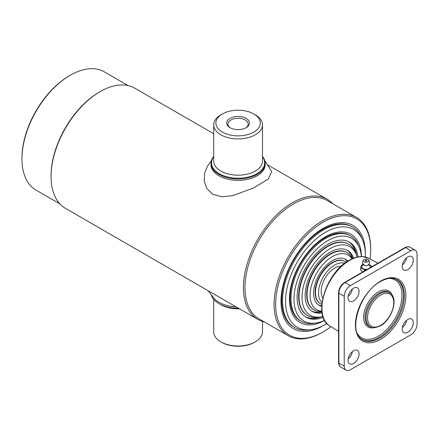 <?xml version="1.0" encoding="UTF-8"?>
<svg xmlns="http://www.w3.org/2000/svg" width="439" height="439" viewBox="0 0 439 439"><rect width="100%" height="100%" fill="white"/><g stroke="black" fill="none" stroke-linecap="round" stroke-linejoin="round"><path stroke-width="0.66" d="M330.951 326.665A67.2 38.802 -60 0 1 323.164 331.906A67.2 38.802 -60 0 1 275.643 304.468A67.2 38.802 -60 0 1 323.159 222.167A67.2 38.802 -60 0 1 370.681 249.599A67.2 38.802 -60 0 1 370.039 258.966M322.396 332.35L323.164 331.906A67.2 38.802 -60 0 1 323.159 331.906L322.396 332.35A68.286 39.428 -60 0 1 288.253 335.731A68.286 39.428 -60 0 1 277.783 281.009A68.286 39.428 -60 0 1 322.396 220.839A68.286 39.428 -60 0 1 356.539 217.453A68.286 39.428 -60 0 1 370.681 248.715L370.681 249.599M288.253 335.731L259.125 318.917A68.286 39.428 -60 0 1 248.661 264.196A68.286 39.428 -60 0 1 293.268 204.02A68.286 39.428 -60 0 1 327.412 200.639L356.539 217.453M264.47 322.001A69.373 40.053 -60 0 1 257.819 319.411A69.373 40.053 -60 0 1 247.184 263.823A69.373 40.053 -60 0 1 292.506 202.697A69.373 40.053 -60 0 1 327.187 199.257A69.373 40.053 -60 0 1 332.757 203.723M257.819 319.411L65.444 208.344A69.373 40.053 -60 0 1 51.072 176.588L51.072 175.704A68.286 39.428 -60 0 1 99.362 92.069L100.125 91.625A69.373 40.053 -60 0 1 134.811 88.19L213.7 133.736M51.072 176.588A69.373 40.053 -60 0 1 100.125 91.63A69.373 40.053 -60 0 1 100.125 91.625M59.874 203.877L36.091 190.147A68.286 39.428 -60 0 1 21.95 158.891A68.286 39.428 -60 0 1 70.235 75.256L70.235 75.256A68.286 39.428 -60 0 1 104.378 71.875L128.161 85.605M21.95 158.891L21.95 158.002A67.2 38.802 -60 0 1 69.466 75.7A67.2 38.802 -60 0 1 69.472 75.695L69.466 75.7M323.559 325.48A59.616 34.418 -60 0 1 323.159 325.711A59.616 34.418 -60 0 1 293.356 328.663A59.616 34.418 -60 0 1 284.214 280.894A59.616 34.418 -60 0 1 323.159 228.362A59.616 34.418 -60 0 1 352.967 225.405A59.616 34.418 -60 0 1 365.314 253.16M213.7 156.8A26.554 15.332 0 0 0 223.177 175.556A26.554 15.332 0 0 0 256.864 173.712A26.554 15.332 0 0 0 262.473 156.8M230.025 118.393A11.398 6.58 180 0 1 246.147 118.393A11.398 6.58 180 0 1 246.147 127.694L246.147 127.694A11.398 6.58 180 0 1 230.025 127.694A11.398 6.58 180 0 1 230.025 118.393M245.659 127.963A10.097 5.828 0 0 0 248.183 124.105A10.097 5.828 0 0 0 241.949 118.722A10.097 5.828 0 0 0 230.947 119.984A10.097 5.828 0 0 0 227.989 124.105A10.097 5.828 0 0 0 230.513 127.963M220.839 114.859L222.375 113.975A22.219 12.83 0 0 0 222.375 132.117A22.219 12.83 0 0 0 253.797 132.117A22.219 12.83 0 0 0 253.797 113.975A22.219 12.83 0 0 0 222.375 113.975L220.839 114.859A24.386 14.081 0 0 0 213.7 124.813A24.386 14.081 0 0 0 228.752 137.824A24.386 14.081 0 0 0 255.333 134.768A24.386 14.081 0 0 0 262.473 124.813A24.386 14.081 0 0 0 255.333 114.859L253.797 113.975M213.7 156.493A27.097 15.645 0 0 0 210.989 163.313A27.097 15.645 0 0 0 227.715 177.768A27.097 15.645 0 0 0 257.249 174.376A27.097 15.645 0 0 0 265.183 163.313A27.097 15.645 0 0 0 262.473 156.493M262.473 321.458L262.473 331.906A24.386 14.081 180 0 1 258.961 339.188A24.386 14.081 180 0 1 255.333 341.866L254.565 342.305A23.305 13.455 180 0 1 221.607 342.305L220.839 341.866A24.386 14.081 180 0 1 213.7 331.906L213.7 299.343M255.333 341.866A24.386 14.081 180 0 1 220.839 341.866M238.564 308.293A26.554 15.332 180 0 1 219.308 303.81L218.924 303.585A27.097 15.645 180 0 1 211.406 295.26M238.344 308.167A27.097 15.645 180 0 1 218.924 303.585M210.989 163.313L210.989 164.685A27.097 15.645 0 0 0 218.924 175.748A27.097 15.645 0 0 0 248.458 179.139A27.097 15.645 0 0 0 265.183 164.685L265.183 163.313M211.406 160.575L207.554 166.041L204.585 173.35L204.267 181.241L206.879 188.644L212.613 194.225L221.898 196.771L232.549 195.712L253.413 188.035L268.311 179.03L271.675 171.523M235.875 306.74A27.097 15.645 180 0 1 218.924 302.213A27.097 15.645 180 0 1 214.128 298.46L208.163 290.744M361.473 256.563A50.946 29.413 120 0 0 350.931 234.245A50.946 29.413 120 0 0 325.458 236.769A50.946 29.413 120 0 0 292.182 281.662A50.946 29.413 120 0 0 299.991 322.484A50.946 29.413 120 0 0 324.586 320.454M365.336 256.985A56.422 32.579 120 0 0 362.735 240.407A56.422 32.579 120 0 0 325.458 232.291A56.422 32.579 120 0 0 286.223 292.659A56.422 32.579 120 0 0 311.224 329.623A56.422 32.579 120 0 0 325.458 324.432A56.422 32.579 120 0 0 326.885 323.581M362.735 240.407L361.851 238.245A57.992 33.479 120 0 0 352.539 227.034A57.992 33.479 120 0 0 323.543 229.91A57.992 33.479 120 0 0 285.663 281.009A57.992 33.479 120 0 0 294.553 327.478A57.992 33.479 120 0 0 308.913 329.936L311.224 329.623M352.539 227.034L351.694 226.551A57.992 33.479 120 0 0 322.703 229.421A57.992 33.479 120 0 0 284.818 280.521A57.992 33.479 120 0 0 293.707 326.989L294.553 327.478M350.503 235.875L349.658 235.386A49.316 28.475 120 0 0 325.003 237.828A49.316 28.475 120 0 0 292.78 281.289A49.316 28.475 120 0 0 300.342 320.81L301.187 321.293A49.316 28.475 -60 0 1 293.625 281.778A49.316 28.475 -60 0 1 325.842 238.317A49.316 28.475 -60 0 1 350.503 235.875A49.316 28.475 -60 0 1 358.422 245.406L359.305 247.569A47.752 27.569 -60 0 1 361.374 256.563M321.326 316.799A43.357 25.034 -60 0 1 305.44 316.843M323.175 317.342A43.357 25.034 -60 0 1 306.082 317.238A43.357 25.034 -60 0 1 299.436 282.496A43.357 25.034 -60 0 1 327.757 244.293A43.357 25.034 -60 0 1 349.439 242.141A43.357 25.034 -60 0 1 358.07 256.892M324.536 320.366A47.752 27.569 -60 0 1 315.712 323.071A47.752 27.569 -60 0 1 294.553 291.787A47.752 27.569 -60 0 1 327.757 240.698A47.752 27.569 -60 0 1 359.305 247.569M315.712 323.071L313.402 323.384A49.316 28.475 -60 0 1 301.187 321.293M348.775 241.785A43.357 25.034 -60 0 1 356.682 255.564M322.874 316.437A39.625 22.877 -60 0 1 320.064 317.013L317.748 317.331A41.189 23.783 -60 0 1 307.547 315.581A41.189 23.783 -60 0 1 301.236 282.579A41.189 23.783 -60 0 1 328.142 246.279A41.189 23.783 -60 0 1 348.736 244.243A41.189 23.783 -60 0 1 355.349 252.206L356.232 254.362A39.625 22.877 -60 0 1 357.143 257.084M320.064 317.013A39.625 22.877 -60 0 1 302.504 291.057A39.625 22.877 -60 0 1 330.057 248.666A39.625 22.877 -60 0 1 356.232 254.362M321.913 311.871A35.23 20.337 -60 0 1 311.805 311.13M322.056 312.875A35.23 20.337 -60 0 1 312.447 311.525A35.23 20.337 -60 0 1 307.048 283.298A35.23 20.337 -60 0 1 330.057 252.255A35.23 20.337 -60 0 1 347.672 250.51A35.23 20.337 -60 0 1 353.647 258.159M347.008 250.153A35.23 20.337 -60 0 1 352.709 258.538M321.853 311.306A33.057 19.086 -60 0 1 313.912 309.868A33.057 19.086 -60 0 1 308.847 283.38A33.057 19.086 -60 0 1 330.441 254.247A33.057 19.086 -60 0 1 346.969 252.612A33.057 19.086 -60 0 1 352.182 258.769M321.831 311.086A31.493 18.186 -60 0 1 310.763 288.549A31.493 18.186 -60 0 1 332.356 256.628A31.493 18.186 -60 0 1 351.979 258.856M321.727 305.796A26.554 15.332 -60 0 1 318.445 304.94M321.705 306.351A26.554 15.332 -60 0 1 319.082 305.341A26.554 15.332 -60 0 1 315.01 284.066A26.554 15.332 -60 0 1 332.356 260.662A26.554 15.332 -60 0 1 345.636 259.35A26.554 15.332 -60 0 1 347.82 261.112M344.966 258.999A26.554 15.332 -60 0 1 347.353 261.414M321.831 304.287A24.386 14.081 -60 0 1 320.547 303.689A24.386 14.081 -60 0 1 316.81 284.143A24.386 14.081 -60 0 1 332.74 262.654A24.386 14.081 -60 0 1 344.933 261.446A24.386 14.081 -60 0 1 346.097 262.259M322.023 302.559A22.823 13.175 -60 0 1 320.124 283.962A22.823 13.175 -60 0 1 334.655 265.035A22.823 13.175 -60 0 1 344.697 263.285M322.83 298.021A19.096 11.024 -60 0 1 334.655 268.081A19.096 11.024 -60 0 1 341.169 266.253M348.736 244.243L348.352 244.018A41.189 23.783 120 0 0 327.757 246.059A41.189 23.783 120 0 0 300.852 282.354A41.189 23.783 120 0 0 307.163 315.361L307.547 315.581M356.287 254.494A43.357 25.034 120 0 0 348.659 241.724M305.33 316.771A43.357 25.034 120 0 0 320.201 316.991M346.969 252.612L346.59 252.387A33.057 19.086 120 0 0 330.057 254.027A33.057 19.086 120 0 0 308.463 283.155A33.057 19.086 120 0 0 313.528 309.649L313.912 309.868M352.533 258.609A35.23 20.337 120 0 0 346.887 250.098M311.695 311.053A35.23 20.337 120 0 0 321.891 311.685M344.933 261.446L344.555 261.227A24.386 14.081 120 0 0 332.356 262.434A24.386 14.081 120 0 0 316.426 283.923A24.386 14.081 120 0 0 320.163 303.464L320.547 303.689M347.254 261.474A26.554 15.332 120 0 0 344.845 258.944M318.335 304.864A26.554 15.332 120 0 0 321.732 305.681M363.08 271.763L360.715 270.397A5.581 3.221 180 0 1 360.666 270.298L360.666 267.642L362.071 264.613A5.581 3.221 180 0 1 362.197 264.541L363.212 264.388M364.721 270.814L364.721 269.985A5.581 3.221 180 0 1 364.639 269.969A5.581 3.221 180 0 1 364.551 269.958L364.551 270.912M367.47 269.228A4.335 2.502 180 0 1 364.957 269.277A4.335 2.502 180 0 1 361.873 267.466A4.335 2.502 180 0 1 363.119 265.03M369.04 265.03A4.335 2.502 180 0 1 370.187 267.658M368.875 264.487L371.449 265.974A5.581 3.221 180 0 1 371.498 266.072L371.498 266.907M360.715 270.397L360.715 267.741A5.581 3.221 180 0 1 360.666 267.642M360.715 267.741L364.551 269.958M364.721 269.985L366.691 269.678M370.966 267.208L371.498 266.072M368.321 259.778C369.945 261.551 369.945 263.318 368.321 265.085A2.711 1.564 180 0 1 365.38 265.716A2.711 1.564 180 0 1 363.843 265.085C362.219 263.318 362.219 261.551 363.843 259.778A2.711 1.564 180 0 1 366.784 259.153A2.711 1.564 180 0 1 368.321 259.778A2.711 1.564 180 0 1 368.294 261.567A2.711 1.564 180 0 1 365.38 262.176A2.711 1.564 180 0 1 363.843 259.778M365.874 261.117A0.812 0.472 180 0 1 365.27 260.662A0.812 0.472 180 0 1 366.291 260.212A0.812 0.472 180 0 1 366.894 260.662A0.812 0.472 180 0 1 365.874 261.117M348.028 360.342A7.803 4.505 -60 0 1 351.277 352.66A7.803 4.505 -60 0 1 357.198 350.273A7.803 4.505 -60 0 1 359.064 353.971A7.803 4.505 -60 0 1 355.497 361.988A7.803 4.505 -60 0 1 349.411 363.766A7.803 4.505 -60 0 1 348.028 360.342M402.223 329.052A7.803 4.505 -60 0 1 405.471 321.37A7.803 4.505 -60 0 1 411.392 318.983A7.803 4.505 -60 0 1 413.258 322.681A7.803 4.505 -60 0 1 409.697 330.699A7.803 4.505 -60 0 1 403.606 332.477A7.803 4.505 -60 0 1 402.223 329.052M402.223 266.473A7.803 4.505 -60 0 1 405.471 258.791A7.803 4.505 -60 0 1 411.392 256.403A7.803 4.505 -60 0 1 413.258 260.102A7.803 4.505 -60 0 1 409.697 268.119A7.803 4.505 -60 0 1 403.606 269.897A7.803 4.505 -60 0 1 402.223 266.473M348.028 297.763A7.803 4.505 -60 0 1 351.277 290.08A7.803 4.505 -60 0 1 357.198 287.693A7.803 4.505 -60 0 1 359.064 291.392A7.803 4.505 -60 0 1 355.497 299.409A7.803 4.505 -60 0 1 349.411 301.181A7.803 4.505 -60 0 1 348.028 297.763M352.341 289.054A7.046 4.066 -60 0 1 348.16 296.292M406.536 257.764A7.046 4.066 -60 0 1 402.354 265.002M406.536 320.344A7.046 4.066 -60 0 1 402.354 327.587M352.341 351.634A7.046 4.066 -60 0 1 348.16 358.877M350.371 369.742L410.92 334.781A8.67 5.005 120 0 0 417.05 324.163L417.05 254.247A8.67 5.005 120 0 0 415.256 250.279A8.67 5.005 120 0 0 410.92 250.707L350.371 285.663A8.67 5.005 120 0 0 344.236 296.281L344.236 366.197A8.67 5.005 120 0 0 346.036 370.17A8.67 5.005 120 0 0 350.371 369.742M213.7 124.813L213.7 161.102A24.386 14.081 0 0 0 228.752 174.107A24.386 14.081 0 0 0 255.333 171.056A24.386 14.081 0 0 0 262.473 161.102L262.473 124.813M239.431 308.798A24.386 14.081 180 0 1 220.109 304.249M349.581 260.409A39.049 22.543 120 0 0 324.174 294.487A39.049 22.543 120 0 0 329.7 325.892C312.085 316.673 325.82 272.493 349.06 260.365C353.752 257.666 358.219 256.409 362.471 256.585L368.744 258.269A39.049 22.543 120 0 0 349.581 260.409M380.646 339.352A35.68 20.6 -60 0 1 355.414 324.789A35.68 20.6 -60 0 1 380.646 281.092A35.68 20.6 -60 0 1 405.872 295.656A35.68 20.6 -60 0 1 380.646 339.352M361.61 339.106A34.599 19.974 120 0 0 379.944 338.068A34.599 19.974 120 0 0 404.407 295.694A34.599 19.974 120 0 0 396.143 279.297C391.775 277.415 386.539 278.183 380.421 281.586C359.996 291.99 347.831 331.291 361.61 339.106M357.434 333.656A33.408 19.289 120 0 0 384.004 332.114A33.408 19.289 120 0 0 401.965 295.255A33.408 19.289 120 0 0 389.327 278.403M395.665 279.1A34.489 19.909 -60 0 1 403.43 295.222A34.489 19.909 -60 0 1 387.977 330.347A34.489 19.909 -60 0 1 361.198 338.793M370.768 327.11A19.596 11.315 -60 0 1 366.088 317.82A19.596 11.315 -60 0 1 379.944 293.817A19.596 11.315 -60 0 1 390.331 293.23L389.492 292.615A19.706 11.381 120 0 0 374.11 297.099A19.706 11.381 120 0 0 365.111 317.348A19.706 11.381 120 0 0 369.819 326.687L370.768 327.11C372.02 328.41 375.235 327.988 380.421 325.837C391.747 319.85 398.771 298.668 390.331 293.23M380.646 295.101A18.515 10.69 120 0 0 367.553 317.781A18.515 10.69 120 0 0 380.646 325.343A18.515 10.69 120 0 0 393.739 302.663A18.515 10.69 120 0 0 380.646 295.101M373.348 327.741A20.787 12.001 -60 0 1 363.646 317.381A20.787 12.001 -60 0 1 375.806 293.642A20.787 12.001 -60 0 1 392.17 295.145M344.236 296.281L338.875 293.186L338.875 363.102L344.236 366.197M410.92 250.707L405.554 247.607L345.005 282.568L350.371 285.663M409.889 247.179A8.67 5.005 120 0 0 405.554 247.607A1.087 0.626 -120 0 0 405.01 247.558C407.156 246.515 408.78 246.389 409.889 247.179L415.256 250.279M405.01 247.558L344.461 282.513A1.087 0.626 -120 0 1 345.005 282.568A8.67 5.005 120 0 0 338.875 293.186A1.087 0.626 180 0 1 338.557 292.742L338.557 362.658A1.087 0.626 180 0 0 338.875 363.102A8.67 5.005 120 0 0 340.669 367.07L346.036 370.17M99.362 92.069L100.125 91.63M327.187 199.257L268.009 165.091M264.766 160.575L271.67 171.523M368.793 264.168L369.117 265.123L368.107 264.646M363.371 264.168L363.048 265.123L364.057 264.646M366.779 260.903A0.812 0.812 0 0 0 365.385 260.903M329.7 325.892L338.557 331.39M368.744 258.269L377.93 263.191M344.461 282.513C340.851 284.977 338.886 288.385 338.557 292.742M338.557 362.658C338.727 365.034 339.429 366.505 340.669 367.07"/></g></svg>
